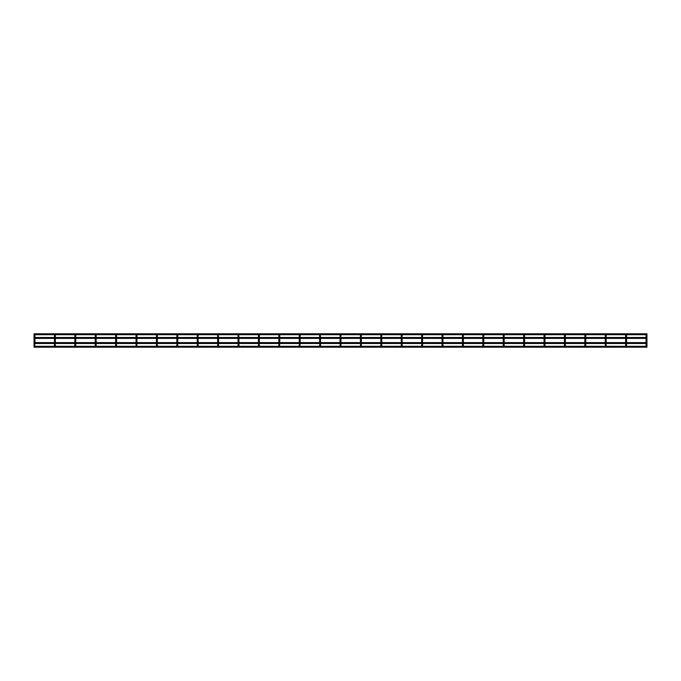 <?xml version="1.0" encoding="UTF-8"?>
<svg xmlns="http://www.w3.org/2000/svg" width="681" height="681" viewBox="0 0 681 681"><rect width="100%" height="100%" fill="white"/><g stroke="black" fill="none" stroke-linecap="round" stroke-linejoin="round"><path stroke-width="1.02" d="M54.897 344.577L54.446 343.496L54.446 346.05A0.451 0.451 0 0 1 54.897 345.599A0.451 0.451 0 0 1 55.348 346.05A0.451 0.451 0 0 1 54.897 346.501A0.451 0.451 0 0 1 54.446 346.05A0.451 0.451 0 0 0 54.523 346.297L34.876 346.297A0.451 0.451 0 0 0 34.629 345.616A0.451 0.451 0 0 0 34.05 346.05A0.451 0.451 0 0 1 34.501 345.599A0.451 0.451 0 0 1 34.944 346.05A0.451 0.451 0 0 1 34.501 346.501A0.451 0.451 0 0 1 34.05 346.05A0.451 0.451 0 0 0 34.127 346.297L34.05 347.191L646.95 347.191L646.95 346.74M34.501 344.577L34.05 344.577L34.05 334.95A0.451 0.451 0 0 0 34.501 335.401A0.451 0.451 0 0 0 34.944 334.95A0.451 0.451 0 0 0 34.501 334.499A0.451 0.451 0 0 0 34.05 334.95A0.451 0.451 0 0 0 34.501 335.401M34.501 336.423L34.944 334.95A0.451 0.451 0 0 0 34.876 334.703L54.523 334.703A0.451 0.451 0 0 0 54.897 335.401A0.451 0.451 0 0 0 55.348 334.95A0.451 0.451 0 0 0 54.897 334.499A0.451 0.451 0 0 0 54.446 334.95L54.446 337.504L54.446 336.423L55.348 336.423L55.348 337.504L55.348 334.95A0.451 0.451 0 0 0 55.272 334.703L74.927 334.703A0.451 0.451 0 0 0 75.302 335.401A0.451 0.451 0 0 0 75.744 334.95A0.451 0.451 0 0 0 75.302 334.499A0.451 0.451 0 0 0 74.85 334.95L74.85 337.504M34.05 334.26L34.127 334.703A0.451 0.451 0 0 0 34.05 334.95L34.05 334.95M54.446 342.603L54.446 338.397L54.446 342.603M75.302 344.577L74.85 344.577L74.85 346.05A0.451 0.451 0 0 1 75.302 345.599A0.451 0.451 0 0 1 75.744 346.05A0.451 0.451 0 0 1 75.302 346.501A0.451 0.451 0 0 1 74.85 346.05A0.451 0.451 0 0 0 74.927 346.297L55.272 346.297A0.451 0.451 0 0 0 55.348 346.05L55.348 344.577M74.85 344.577L74.85 343.496M74.85 342.603L74.85 338.397M75.302 336.423L75.744 334.95A0.451 0.451 0 0 0 75.676 334.703L95.323 334.703A0.451 0.451 0 0 0 95.698 335.401A0.451 0.451 0 0 0 96.149 334.95A0.451 0.451 0 0 0 95.698 334.499A0.451 0.451 0 0 0 95.246 334.95L95.246 337.504L95.246 336.423L96.149 336.423L96.149 337.504M95.698 344.577L95.246 343.496L95.246 346.05A0.451 0.451 0 0 1 95.698 345.599A0.451 0.451 0 0 1 96.149 346.05A0.451 0.451 0 0 1 95.698 346.501A0.451 0.451 0 0 1 95.246 346.05A0.451 0.451 0 0 0 95.323 346.297L75.676 346.297A0.451 0.451 0 0 0 75.744 346.05L75.744 343.496M95.246 342.603L95.246 338.397L95.246 342.603M95.698 336.423L96.149 336.423L96.149 334.95A0.451 0.451 0 0 0 96.072 334.703L115.719 334.703A0.451 0.451 0 0 0 116.102 335.401A0.451 0.451 0 0 0 116.545 334.95A0.451 0.451 0 0 0 116.102 334.499A0.451 0.451 0 0 0 115.651 334.95L115.651 337.504L115.651 336.423L116.545 336.423L116.545 337.504L116.545 334.95A0.451 0.451 0 0 0 116.477 334.703L136.123 334.703A0.451 0.451 0 0 0 136.498 335.401A0.451 0.451 0 0 0 136.949 334.95A0.451 0.451 0 0 0 136.498 334.499A0.451 0.451 0 0 0 136.047 334.95A0.451 0.451 0 0 0 136.498 335.401A0.451 0.451 0 0 0 136.872 334.703L156.519 334.703A0.451 0.451 0 0 0 156.902 335.401A0.451 0.451 0 0 0 157.345 334.95A0.451 0.451 0 0 0 156.902 334.499A0.451 0.451 0 0 0 156.451 334.95A0.451 0.451 0 0 0 156.902 335.401A0.451 0.451 0 0 0 157.277 334.703L176.924 334.703A0.451 0.451 0 0 0 177.298 335.401A0.451 0.451 0 0 0 177.75 334.95A0.451 0.451 0 0 0 177.298 334.499A0.451 0.451 0 0 0 176.847 334.95A0.451 0.451 0 0 0 177.298 335.401A0.451 0.451 0 0 0 177.673 334.703L197.32 334.703A0.451 0.451 0 0 0 197.703 335.401A0.451 0.451 0 0 0 198.145 334.95A0.451 0.451 0 0 0 197.703 334.499A0.451 0.451 0 0 0 197.252 334.95A0.451 0.451 0 0 0 197.703 335.401A0.451 0.451 0 0 0 198.077 334.703L217.724 334.703A0.451 0.451 0 0 0 218.099 335.401A0.451 0.451 0 0 0 218.55 334.95A0.451 0.451 0 0 0 218.099 334.499A0.451 0.451 0 0 0 217.648 334.95A0.451 0.451 0 0 0 218.099 335.401A0.451 0.451 0 0 0 218.473 334.703L238.12 334.703A0.451 0.451 0 0 0 238.503 335.401A0.451 0.451 0 0 0 238.946 334.95A0.451 0.451 0 0 0 238.503 334.499A0.451 0.451 0 0 0 238.052 334.95A0.451 0.451 0 0 0 238.503 335.401A0.451 0.451 0 0 0 238.878 334.703L258.525 334.703A0.451 0.451 0 0 0 258.899 335.401A0.451 0.451 0 0 0 259.35 334.95A0.451 0.451 0 0 0 258.899 334.499A0.451 0.451 0 0 0 258.448 334.95A0.451 0.451 0 0 0 258.899 335.401A0.451 0.451 0 0 0 259.274 334.703L278.921 334.703A0.451 0.451 0 0 0 279.304 335.401A0.451 0.451 0 0 0 279.746 334.95A0.451 0.451 0 0 0 279.304 334.499A0.451 0.451 0 0 0 278.852 334.95A0.451 0.451 0 0 0 279.304 335.401A0.451 0.451 0 0 0 279.678 334.703L299.325 334.703A0.451 0.451 0 0 0 299.7 335.401A0.451 0.451 0 0 0 300.151 334.95A0.451 0.451 0 0 0 299.7 334.499A0.451 0.451 0 0 0 299.248 334.95A0.451 0.451 0 0 0 299.7 335.401A0.451 0.451 0 0 0 300.074 334.703L319.721 334.703A0.451 0.451 0 0 0 320.104 335.401A0.451 0.451 0 0 0 320.547 334.95A0.451 0.451 0 0 0 320.104 334.499A0.451 0.451 0 0 0 319.653 334.95A0.451 0.451 0 0 0 320.104 335.401A0.451 0.451 0 0 0 320.479 334.703L340.125 334.703A0.451 0.451 0 0 0 340.5 335.401A0.451 0.451 0 0 0 340.951 334.95A0.451 0.451 0 0 0 340.5 334.499A0.451 0.451 0 0 0 340.049 334.95A0.451 0.451 0 0 0 340.5 335.401A0.451 0.451 0 0 0 340.875 334.703L360.521 334.703A0.451 0.451 0 0 0 360.896 335.401A0.451 0.451 0 0 0 361.347 334.95A0.451 0.451 0 0 0 360.896 334.499A0.451 0.451 0 0 0 360.453 334.95A0.451 0.451 0 0 0 360.896 335.401A0.451 0.451 0 0 0 361.279 334.703L380.926 334.703A0.451 0.451 0 0 0 381.3 335.401A0.451 0.451 0 0 0 381.752 334.95A0.451 0.451 0 0 0 381.3 334.499A0.451 0.451 0 0 0 380.849 334.95A0.451 0.451 0 0 0 381.3 335.401A0.451 0.451 0 0 0 381.675 334.703L401.322 334.703A0.451 0.451 0 0 0 401.696 335.401A0.451 0.451 0 0 0 402.148 334.95A0.451 0.451 0 0 0 401.696 334.499A0.451 0.451 0 0 0 401.254 334.95A0.451 0.451 0 0 0 401.696 335.401A0.451 0.451 0 0 0 402.079 334.703L421.726 334.703A0.451 0.451 0 0 0 422.101 335.401A0.451 0.451 0 0 0 422.552 334.95A0.451 0.451 0 0 0 422.101 334.499A0.451 0.451 0 0 0 421.65 334.95A0.451 0.451 0 0 0 422.101 335.401A0.451 0.451 0 0 0 422.475 334.703L442.122 334.703A0.451 0.451 0 0 0 442.497 335.401A0.451 0.451 0 0 0 442.948 334.95A0.451 0.451 0 0 0 442.497 334.499A0.451 0.451 0 0 0 442.054 334.95L442.054 337.504L442.054 336.423L442.948 336.423L442.948 337.504M116.102 344.577L115.651 343.496L115.651 346.05A0.451 0.451 0 0 1 116.102 345.599A0.451 0.451 0 0 1 116.545 346.05A0.451 0.451 0 0 1 116.102 346.501A0.451 0.451 0 0 1 115.651 346.05A0.451 0.451 0 0 0 115.719 346.297L96.072 346.297A0.451 0.451 0 0 0 96.149 346.05L96.149 343.496M115.651 342.603L115.651 338.397L115.651 342.603M442.497 344.577L442.054 343.496L442.054 346.05A0.451 0.451 0 0 1 442.497 345.599A0.451 0.451 0 0 1 442.948 346.05A0.451 0.451 0 0 1 442.497 346.501A0.451 0.451 0 0 1 442.054 346.05A0.451 0.451 0 0 0 442.122 346.297L422.475 346.297A0.451 0.451 0 0 0 422.229 345.616A0.451 0.451 0 0 0 421.65 346.05A0.451 0.451 0 0 1 422.101 345.599A0.451 0.451 0 0 1 422.552 346.05A0.451 0.451 0 0 1 422.101 346.501A0.451 0.451 0 0 1 421.65 346.05A0.451 0.451 0 0 0 421.726 346.297L402.079 346.297A0.451 0.451 0 0 0 401.824 345.616A0.451 0.451 0 0 0 401.254 346.05A0.451 0.451 0 0 1 401.696 345.599A0.451 0.451 0 0 1 402.148 346.05A0.451 0.451 0 0 1 401.696 346.501A0.451 0.451 0 0 1 401.254 346.05A0.451 0.451 0 0 0 401.322 346.297L381.675 346.297A0.451 0.451 0 0 0 381.428 345.616A0.451 0.451 0 0 0 380.849 346.05A0.451 0.451 0 0 1 381.3 345.599A0.451 0.451 0 0 1 381.752 346.05A0.451 0.451 0 0 1 381.3 346.501A0.451 0.451 0 0 1 380.849 346.05A0.451 0.451 0 0 0 380.926 346.297L361.279 346.297A0.451 0.451 0 0 0 361.024 345.616A0.451 0.451 0 0 0 360.453 346.05A0.451 0.451 0 0 1 360.896 345.599A0.451 0.451 0 0 1 361.347 346.05A0.451 0.451 0 0 1 360.896 346.501A0.451 0.451 0 0 1 360.453 346.05A0.451 0.451 0 0 0 360.521 346.297L340.875 346.297A0.451 0.451 0 0 0 340.628 345.616A0.451 0.451 0 0 0 340.049 346.05A0.451 0.451 0 0 1 340.5 345.599A0.451 0.451 0 0 1 340.951 346.05A0.451 0.451 0 0 1 340.5 346.501A0.451 0.451 0 0 1 340.049 346.05A0.451 0.451 0 0 0 340.125 346.297L320.479 346.297A0.451 0.451 0 0 0 320.232 345.616A0.451 0.451 0 0 0 319.653 346.05A0.451 0.451 0 0 1 320.104 345.599A0.451 0.451 0 0 1 320.547 346.05A0.451 0.451 0 0 1 320.104 346.501A0.451 0.451 0 0 1 319.653 346.05A0.451 0.451 0 0 0 319.721 346.297L300.074 346.297A0.451 0.451 0 0 0 299.827 345.616A0.451 0.451 0 0 0 299.248 346.05A0.451 0.451 0 0 1 299.7 345.599A0.451 0.451 0 0 1 300.151 346.05A0.451 0.451 0 0 1 299.7 346.501A0.451 0.451 0 0 1 299.248 346.05A0.451 0.451 0 0 0 299.325 346.297L279.678 346.297A0.451 0.451 0 0 0 279.431 345.616A0.451 0.451 0 0 0 278.852 346.05A0.451 0.451 0 0 1 279.304 345.599A0.451 0.451 0 0 1 279.746 346.05A0.451 0.451 0 0 1 279.304 346.501A0.451 0.451 0 0 1 278.852 346.05A0.451 0.451 0 0 0 278.921 346.297L259.274 346.297A0.451 0.451 0 0 0 259.027 345.616A0.451 0.451 0 0 0 258.448 346.05A0.451 0.451 0 0 1 258.899 345.599A0.451 0.451 0 0 1 259.35 346.05A0.451 0.451 0 0 1 258.899 346.501A0.451 0.451 0 0 1 258.448 346.05A0.451 0.451 0 0 0 258.525 346.297L238.878 346.297A0.451 0.451 0 0 0 238.631 345.616A0.451 0.451 0 0 0 238.052 346.05A0.451 0.451 0 0 1 238.503 345.599A0.451 0.451 0 0 1 238.946 346.05A0.451 0.451 0 0 1 238.503 346.501A0.451 0.451 0 0 1 238.052 346.05A0.451 0.451 0 0 0 238.12 346.297L218.473 346.297A0.451 0.451 0 0 0 218.226 345.616A0.451 0.451 0 0 0 217.648 346.05A0.451 0.451 0 0 1 218.099 345.599A0.451 0.451 0 0 1 218.55 346.05A0.451 0.451 0 0 1 218.099 346.501A0.451 0.451 0 0 1 217.648 346.05A0.451 0.451 0 0 0 217.724 346.297L198.077 346.297A0.451 0.451 0 0 0 197.831 345.616A0.451 0.451 0 0 0 197.252 346.05A0.451 0.451 0 0 1 197.703 345.599A0.451 0.451 0 0 1 198.145 346.05A0.451 0.451 0 0 1 197.703 346.501A0.451 0.451 0 0 1 197.252 346.05A0.451 0.451 0 0 0 197.32 346.297L177.673 346.297A0.451 0.451 0 0 0 177.426 345.616A0.451 0.451 0 0 0 176.847 346.05A0.451 0.451 0 0 1 177.298 345.599A0.451 0.451 0 0 1 177.75 346.05A0.451 0.451 0 0 1 177.298 346.501A0.451 0.451 0 0 1 176.847 346.05A0.451 0.451 0 0 0 176.924 346.297L157.277 346.297A0.451 0.451 0 0 0 157.03 345.616A0.451 0.451 0 0 0 156.451 346.05A0.451 0.451 0 0 1 156.902 345.599A0.451 0.451 0 0 1 157.345 346.05A0.451 0.451 0 0 1 156.902 346.501A0.451 0.451 0 0 1 156.451 346.05A0.451 0.451 0 0 0 156.519 346.297L136.872 346.297A0.451 0.451 0 0 0 136.626 345.616A0.451 0.451 0 0 0 136.047 346.05A0.451 0.451 0 0 1 136.498 345.599A0.451 0.451 0 0 1 136.949 346.05A0.451 0.451 0 0 1 136.498 346.501A0.451 0.451 0 0 1 136.047 346.05A0.451 0.451 0 0 0 136.123 346.297L116.477 346.297A0.451 0.451 0 0 0 116.545 346.05L116.545 344.577M136.498 344.577L136.047 343.496M136.047 342.603L136.047 338.397M136.047 337.504L136.047 334.95L136.047 336.423L136.949 336.423L136.949 337.504M156.902 344.577L156.451 343.496M156.451 342.603L156.451 338.397M156.451 337.504L156.451 334.95L156.451 336.423L157.345 336.423L157.345 337.504L157.345 334.95L156.902 336.423M177.298 344.577L176.847 343.496M176.847 342.603L176.847 338.397M176.847 337.504L176.847 334.95L176.847 336.423L177.75 336.423L177.75 337.504L177.75 334.95L177.75 336.423L177.298 336.423M197.252 344.577L197.252 346.05L197.252 344.577L198.145 344.577L198.145 346.05L198.145 343.496L197.703 344.577M197.252 342.603L197.252 338.397L197.252 342.603M197.252 337.504L197.252 336.423L197.252 337.504M217.648 344.577L217.648 346.05L217.648 344.577L218.55 344.577L218.55 346.05L218.55 344.577L218.099 344.577M217.648 342.603L217.648 338.397L217.648 342.603M217.648 337.504L217.648 336.423L217.648 337.504M238.052 344.577L238.052 346.05L238.052 344.577L238.946 344.577L238.946 346.05L238.503 344.577M238.052 342.603L238.052 338.397L238.052 342.603M238.052 337.504L238.052 336.423L238.052 337.504M258.899 344.577L258.448 343.496M258.448 342.603L258.448 338.397M258.448 337.504L258.448 334.95L258.448 336.423L259.35 336.423L259.35 337.504L259.35 334.95L259.35 336.423L258.899 336.423M279.304 344.577L278.852 343.496M278.852 342.603L278.852 338.397M278.852 337.504L278.852 334.95L278.852 336.423L279.746 336.423L279.746 337.504M299.7 344.577L299.248 343.496M299.248 342.603L299.248 338.397M299.248 337.504L299.248 334.95L299.248 336.423L300.151 336.423L300.151 337.504M319.653 344.577L319.653 346.05L319.653 344.577L320.547 344.577L320.547 346.05L320.104 344.577M319.653 342.603L319.653 338.397L319.653 342.603M319.653 337.504L319.653 336.423L319.653 337.504M340.049 344.577L340.049 346.05L340.049 344.577L340.951 344.577L340.951 346.05L340.951 343.496L340.5 344.577M340.049 342.603L340.049 338.397L340.049 342.603M340.049 337.504L340.049 336.423L340.049 337.504M360.453 344.577L360.453 346.05L360.453 344.577L361.347 344.577L361.347 346.05L361.347 343.496L360.896 344.577M360.453 342.603L360.453 338.397L360.453 342.603M360.453 337.504L360.453 336.423L360.453 337.504M380.849 344.577L380.849 346.05L380.849 344.577L381.752 344.577L381.752 346.05L381.752 343.496L381.3 344.577M380.849 342.603L380.849 338.397L380.849 342.603M380.849 337.504L380.849 336.423L380.849 337.504M401.254 344.577L401.254 346.05L401.254 344.577L402.148 344.577L402.148 346.05L402.148 343.496L401.696 344.577M401.254 342.603L401.254 338.397L401.254 342.603M401.254 337.504L401.254 336.423L401.254 337.504M421.65 344.577L421.65 346.05L421.65 344.577L422.552 344.577L422.552 346.05L422.552 343.496L422.101 344.577M421.65 342.603L421.65 338.397L421.65 342.603M421.65 337.504L421.65 336.423L421.65 337.504M442.054 342.603L442.054 338.397L442.054 342.603M442.497 336.423L442.948 336.423L442.948 334.95A0.451 0.451 0 0 0 442.88 334.703L462.527 334.703A0.451 0.451 0 0 0 462.901 335.401A0.451 0.451 0 0 0 463.352 334.95A0.451 0.451 0 0 0 462.901 334.499A0.451 0.451 0 0 0 462.45 334.95L462.45 337.504L462.45 336.423L463.352 336.423L463.352 337.504L463.352 334.95A0.451 0.451 0 0 0 463.276 334.703L482.923 334.703A0.451 0.451 0 0 0 483.297 335.401A0.451 0.451 0 0 0 483.748 334.95A0.451 0.451 0 0 0 483.297 334.499A0.451 0.451 0 0 0 482.855 334.95L482.855 337.504L482.855 336.423L483.748 336.423L483.748 337.504L483.748 334.95A0.451 0.451 0 0 0 483.68 334.703L503.327 334.703A0.451 0.451 0 0 0 503.702 335.401A0.451 0.451 0 0 0 504.153 334.95A0.451 0.451 0 0 0 503.702 334.499A0.451 0.451 0 0 0 503.25 334.95L503.25 337.504L503.25 336.423L504.153 336.423L504.153 337.504L504.153 334.95A0.451 0.451 0 0 0 504.076 334.703L523.723 334.703A0.451 0.451 0 0 0 524.098 335.401A0.451 0.451 0 0 0 524.549 334.95A0.451 0.451 0 0 0 524.098 334.499A0.451 0.451 0 0 0 523.655 334.95L523.655 337.504L523.655 336.423L524.549 336.423L524.549 337.504L524.549 334.95A0.451 0.451 0 0 0 524.481 334.703L544.128 334.703A0.451 0.451 0 0 0 544.502 335.401A0.451 0.451 0 0 0 544.953 334.95A0.451 0.451 0 0 0 544.502 334.499A0.451 0.451 0 0 0 544.051 334.95L544.051 337.504L544.051 336.423L544.953 336.423L544.953 337.504L544.953 334.95A0.451 0.451 0 0 0 544.877 334.703L564.523 334.703A0.451 0.451 0 0 0 564.898 335.401A0.451 0.451 0 0 0 565.349 334.95A0.451 0.451 0 0 0 564.898 334.499A0.451 0.451 0 0 0 564.455 334.95L564.455 337.504L564.455 336.423L565.349 336.423L565.349 337.504L565.349 334.95A0.451 0.451 0 0 0 565.281 334.703L584.928 334.703A0.451 0.451 0 0 0 585.302 335.401A0.451 0.451 0 0 0 585.754 334.95A0.451 0.451 0 0 0 585.302 334.499A0.451 0.451 0 0 0 584.851 334.95L584.851 337.504L584.851 336.423L585.754 336.423L585.754 337.504L585.754 334.95A0.451 0.451 0 0 0 585.677 334.703L605.324 334.703A0.451 0.451 0 0 0 605.698 335.401A0.451 0.451 0 0 0 606.15 334.95A0.451 0.451 0 0 0 605.698 334.499A0.451 0.451 0 0 0 605.256 334.95L605.256 337.504L605.256 336.423L606.15 336.423L606.15 337.504L606.15 334.95A0.451 0.451 0 0 0 606.073 334.703L625.728 334.703A0.451 0.451 0 0 0 626.103 335.401A0.451 0.451 0 0 0 626.554 334.95A0.451 0.451 0 0 0 626.103 334.499A0.451 0.451 0 0 0 625.652 334.95L625.652 337.504M462.901 344.577L462.45 343.496L462.45 346.05A0.451 0.451 0 0 1 462.901 345.599A0.451 0.451 0 0 1 463.352 346.05A0.451 0.451 0 0 1 462.901 346.501A0.451 0.451 0 0 1 462.45 346.05A0.451 0.451 0 0 0 462.527 346.297L442.88 346.297A0.451 0.451 0 0 0 442.948 346.05L442.948 344.577L442.948 346.05M462.45 342.603L462.45 338.397L462.45 342.603M483.297 344.577L482.855 343.496L482.855 346.05A0.451 0.451 0 0 1 483.297 345.599A0.451 0.451 0 0 1 483.748 346.05A0.451 0.451 0 0 1 483.297 346.501A0.451 0.451 0 0 1 482.855 346.05A0.451 0.451 0 0 0 482.923 346.297L463.276 346.297A0.451 0.451 0 0 0 463.352 346.05L463.352 343.496L463.352 346.05M482.855 342.603L482.855 338.397L482.855 342.603M503.702 344.577L503.25 343.496L503.25 346.05A0.451 0.451 0 0 1 503.702 345.599A0.451 0.451 0 0 1 504.153 346.05A0.451 0.451 0 0 1 503.702 346.501A0.451 0.451 0 0 1 503.25 346.05A0.451 0.451 0 0 0 503.327 346.297L483.68 346.297A0.451 0.451 0 0 0 483.748 346.05L483.748 343.496L483.748 346.05M503.25 342.603L503.25 338.397L503.25 342.603M524.098 344.577L523.655 343.496L523.655 346.05A0.451 0.451 0 0 1 524.098 345.599A0.451 0.451 0 0 1 524.549 346.05A0.451 0.451 0 0 1 524.098 346.501A0.451 0.451 0 0 1 523.655 346.05A0.451 0.451 0 0 0 523.723 346.297L504.076 346.297A0.451 0.451 0 0 0 504.153 346.05L504.153 343.496L504.153 346.05M523.655 342.603L523.655 338.397L523.655 342.603M544.502 344.577L544.051 343.496L544.051 346.05A0.451 0.451 0 0 1 544.502 345.599A0.451 0.451 0 0 1 544.953 346.05A0.451 0.451 0 0 1 544.502 346.501A0.451 0.451 0 0 1 544.051 346.05A0.451 0.451 0 0 0 544.128 346.297L524.481 346.297A0.451 0.451 0 0 0 524.549 346.05L524.549 343.496L524.549 346.05M544.051 342.603L544.051 338.397L544.051 342.603M564.898 344.577L564.455 343.496L564.455 346.05A0.451 0.451 0 0 1 564.898 345.599A0.451 0.451 0 0 1 565.349 346.05A0.451 0.451 0 0 1 564.898 346.501A0.451 0.451 0 0 1 564.455 346.05A0.451 0.451 0 0 0 564.523 346.297L544.877 346.297A0.451 0.451 0 0 0 544.953 346.05L544.953 343.496L544.953 346.05M564.455 342.603L564.455 338.397L564.455 342.603M585.302 344.577L584.851 343.496L584.851 346.05A0.451 0.451 0 0 1 585.302 345.599A0.451 0.451 0 0 1 585.754 346.05A0.451 0.451 0 0 1 585.302 346.501A0.451 0.451 0 0 1 584.851 346.05A0.451 0.451 0 0 0 584.928 346.297L565.281 346.297A0.451 0.451 0 0 0 565.349 346.05L565.349 343.496L565.349 346.05M584.851 342.603L584.851 338.397L584.851 342.603M605.698 344.577L605.256 343.496L605.256 346.05A0.451 0.451 0 0 1 605.698 345.599A0.451 0.451 0 0 1 606.15 346.05A0.451 0.451 0 0 1 605.698 346.501A0.451 0.451 0 0 1 605.256 346.05A0.451 0.451 0 0 0 605.324 346.297L585.677 346.297A0.451 0.451 0 0 0 585.754 346.05L585.754 343.496L585.754 346.05M605.256 342.603L605.256 338.397L605.256 342.603M626.103 344.577L626.554 344.577L625.652 344.577L625.652 346.05A0.451 0.451 0 0 1 626.103 345.599A0.451 0.451 0 0 1 626.554 346.05A0.451 0.451 0 0 1 626.103 346.501A0.451 0.451 0 0 1 625.652 346.05A0.451 0.451 0 0 0 625.728 346.297L606.073 346.297A0.451 0.451 0 0 0 606.15 346.05L606.15 343.496L606.15 346.05M625.652 344.577L625.652 343.496M625.652 342.603L625.652 338.397M626.103 336.423L626.554 336.423L626.554 334.95A0.451 0.451 0 0 0 626.477 334.703L646.124 334.703A0.451 0.451 0 0 0 646.499 335.401A0.451 0.451 0 0 0 646.95 334.95A0.451 0.451 0 0 0 646.499 334.499A0.451 0.451 0 0 0 646.056 334.95L646.056 337.504L646.056 336.423L646.95 336.423L646.95 344.577L646.056 344.577L646.056 343.496L646.056 346.05A0.451 0.451 0 0 1 646.499 345.599A0.451 0.451 0 0 1 646.95 346.05A0.451 0.451 0 0 1 646.499 346.501A0.451 0.451 0 0 1 646.056 346.05A0.451 0.451 0 0 0 646.124 346.297L626.477 346.297A0.451 0.451 0 0 0 626.554 346.05L626.554 343.496L626.554 346.05M646.056 342.603L646.056 338.397L646.056 342.603M646.499 336.423L646.95 336.423L646.95 334.95A0.451 0.451 0 0 0 646.873 334.703L646.95 334.26M646.95 346.297L646.873 346.297A0.451 0.451 0 0 0 646.95 346.05L646.95 343.496L34.05 343.496L34.05 343.054M34.05 346.74L34.05 347.191M646.95 343.054L646.95 338.397L34.05 338.397L34.05 337.946M646.95 337.946L646.95 336.423M34.05 334.703L34.05 333.809L646.95 333.809M34.944 337.504L34.944 336.423L34.05 336.423M54.897 336.423L55.348 336.423L55.348 334.95M75.744 337.504L75.744 336.423L74.85 336.423M116.102 336.423L116.545 334.95M136.498 336.423L136.949 336.423L136.949 334.95L136.949 336.423M197.703 336.423L197.252 336.423L197.252 334.95L197.252 336.423M218.099 336.423L218.55 336.423L217.648 336.423L217.648 334.95L217.648 336.423M238.503 336.423L238.052 336.423L238.052 334.95L238.052 336.423M279.304 336.423L279.746 334.95L279.746 336.423M299.7 336.423L300.151 336.423L300.151 334.95L300.151 336.423M320.104 336.423L319.653 336.423L319.653 334.95L319.653 336.423M340.5 336.423L340.951 336.423L340.049 336.423L340.049 334.95L340.049 336.423M360.896 336.423L361.347 336.423L360.453 336.423L360.453 334.95L360.453 336.423M381.3 336.423L380.849 336.423L380.849 334.95L380.849 336.423M401.696 336.423L402.148 336.423L401.254 336.423L401.254 334.95L401.254 336.423M422.101 336.423L421.65 336.423L421.65 334.95L421.65 336.423M462.901 336.423L463.352 336.423M483.297 336.423L483.748 336.423M503.702 336.423L504.153 336.423M524.098 336.423L524.549 336.423M544.502 336.423L544.953 336.423M564.898 336.423L565.349 336.423M585.302 336.423L585.754 336.423M605.698 336.423L606.15 336.423M626.554 336.423L626.554 337.504L626.554 336.423L625.652 336.423M646.499 344.577L646.95 344.577L646.95 346.05M34.05 344.577L34.05 346.05M34.944 344.577L34.944 343.496M34.944 338.397L34.944 342.603M34.944 336.423L34.944 334.95M55.348 338.397L55.348 342.603L55.348 338.397M75.744 338.397L75.744 342.603M75.744 336.423L75.744 334.95M96.149 338.397L96.149 342.603M96.149 336.423L96.149 334.95M116.545 338.397L116.545 342.603L116.545 338.397M136.047 344.577L136.047 346.05L136.047 344.577M136.949 344.577L136.949 343.496M136.949 338.397L136.949 342.603M156.451 344.577L156.451 346.05L156.451 344.577M157.345 344.577L157.345 346.05L157.345 344.577M157.345 338.397L157.345 342.603L157.345 338.397M176.847 344.577L176.847 346.05L176.847 344.577M177.75 344.577L177.75 346.05L177.75 344.577M177.75 338.397L177.75 342.603L177.75 338.397M198.145 336.423L198.145 334.95L198.145 336.423M198.145 338.397L198.145 342.603L198.145 338.397M218.55 336.423L218.55 337.504M218.55 338.397L218.55 342.603M218.55 343.496L218.55 344.577M238.946 336.423L238.946 337.504M238.946 338.397L238.946 342.603M238.946 343.496L238.946 344.577M258.448 344.577L258.448 346.05L258.448 344.577M259.35 344.577L259.35 346.05L259.35 344.577M259.35 338.397L259.35 342.603L259.35 338.397M278.852 344.577L278.852 346.05L278.852 344.577M279.746 344.577L279.746 343.496M279.746 338.397L279.746 342.603M299.248 344.577L299.248 346.05L299.248 344.577M300.151 344.577L300.151 343.496M300.151 338.397L300.151 342.603M320.547 336.423L320.547 337.504M320.547 338.397L320.547 342.603M320.547 343.496L320.547 344.577M340.951 336.423L340.951 334.95L340.951 336.423M340.951 338.397L340.951 342.603L340.951 338.397M361.347 336.423L361.347 334.95L361.347 336.423M361.347 338.397L361.347 342.603L361.347 338.397M381.752 336.423L381.752 334.95L381.752 336.423M381.752 338.397L381.752 342.603L381.752 338.397M402.148 336.423L402.148 334.95L402.148 336.423M402.148 338.397L402.148 342.603L402.148 338.397M422.552 336.423L422.552 334.95L422.552 336.423M422.552 338.397L422.552 342.603L422.552 338.397M442.948 338.397L442.948 342.603M442.948 343.496L442.948 344.577M463.352 338.397L463.352 342.603L463.352 338.397M483.748 338.397L483.748 342.603L483.748 338.397M504.153 338.397L504.153 342.603L504.153 338.397M524.549 338.397L524.549 342.603L524.549 338.397M544.953 338.397L544.953 342.603L544.953 338.397M565.349 338.397L565.349 342.603L565.349 338.397M585.754 338.397L585.754 342.603L585.754 338.397M606.15 338.397L606.15 342.603L606.15 338.397M626.554 338.397L626.554 342.603L626.554 338.397M34.05 342.603L646.95 342.603M34.05 337.504L646.95 337.504"/></g></svg>
